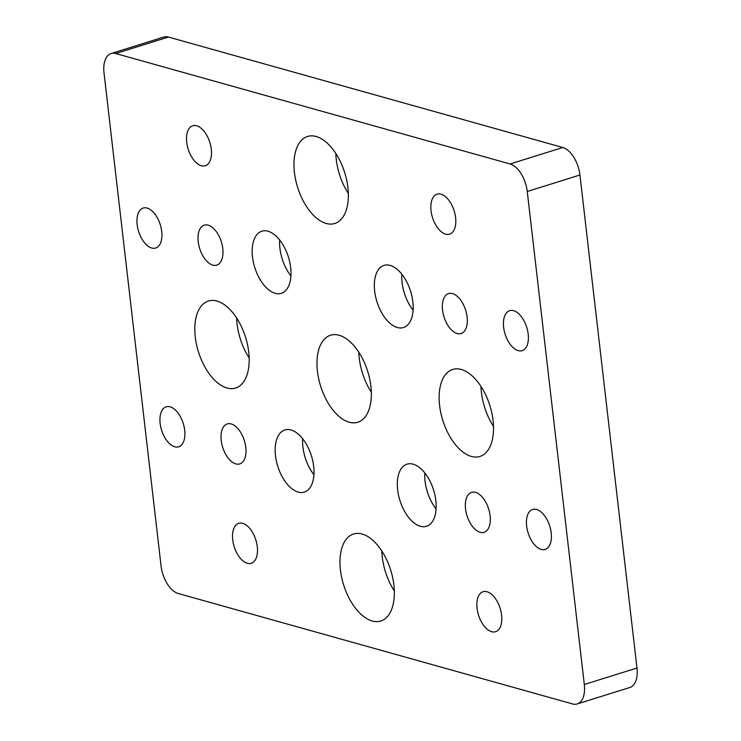 <?xml version="1.0" encoding="UTF-8"?>
<svg xmlns="http://www.w3.org/2000/svg" width="741" height="741" viewBox="0 0 741 741"><rect width="100%" height="100%" fill="white"/><g stroke="black" fill="none" stroke-linecap="round" stroke-linejoin="round"><path stroke-width="1.11" d="M275.18 293.306A32.558 17.617 -107.4 0 0 281.311 293.325A32.558 17.617 -107.4 0 0 289.796 262.295A32.558 17.617 -107.4 0 0 267.992 231.192A32.558 17.617 -107.4 0 0 261.86 231.183A32.558 17.617 -107.4 0 0 253.376 262.212A32.558 17.617 -107.4 0 0 275.18 293.306M397.343 327.522A32.558 17.617 -107.4 0 0 403.465 327.531A32.558 17.617 -107.4 0 0 411.959 296.502A32.558 17.617 -107.4 0 0 390.155 265.408A32.558 17.617 -107.4 0 0 384.023 265.389A32.558 17.617 -107.4 0 0 375.539 296.419A32.558 17.617 -107.4 0 0 397.343 327.522M420.342 526.286A32.558 17.617 -107.4 0 0 426.464 526.305A32.558 17.617 -107.4 0 0 434.958 495.275A32.558 17.617 -107.4 0 0 413.154 464.172A32.558 17.617 -107.4 0 0 407.022 464.153A32.558 17.617 -107.4 0 0 398.538 495.183A32.558 17.617 -107.4 0 0 420.342 526.286M298.178 492.08A32.558 17.617 -107.4 0 0 304.31 492.089A32.558 17.617 -107.4 0 0 312.795 461.059A32.558 17.617 -107.4 0 0 290.991 429.965A32.558 17.617 -107.4 0 0 284.859 429.947A32.558 17.617 -107.4 0 0 276.374 460.976A32.558 17.617 -107.4 0 0 298.178 492.08M326.197 223.458A45.581 24.666 -107.4 0 0 334.775 223.476A45.581 24.666 -107.4 0 0 346.658 180.035A45.581 24.666 -107.4 0 0 316.138 136.492A45.581 24.666 -107.4 0 0 307.552 136.474A45.581 24.666 -107.4 0 0 295.668 179.915A45.581 24.666 -107.4 0 0 326.197 223.458M349.196 422.222A45.581 24.666 -107.4 0 0 357.773 422.24A45.581 24.666 -107.4 0 0 369.657 378.799A45.581 24.666 -107.4 0 0 339.137 335.256A45.581 24.666 -107.4 0 0 330.551 335.238A45.581 24.666 -107.4 0 0 318.667 378.679A45.581 24.666 -107.4 0 0 349.196 422.222M372.195 620.986A45.581 24.666 -107.4 0 0 380.772 621.004A45.581 24.666 -107.4 0 0 392.656 577.563A45.581 24.666 -107.4 0 0 362.136 534.029A45.581 24.666 -107.4 0 0 353.55 534.011A45.581 24.666 -107.4 0 0 341.666 577.452A45.581 24.666 -107.4 0 0 372.195 620.986M227.033 388.015A45.581 24.666 -107.4 0 0 235.619 388.034A45.581 24.666 -107.4 0 0 247.503 344.593A45.581 24.666 -107.4 0 0 216.974 301.05A45.581 24.666 -107.4 0 0 208.388 301.031A45.581 24.666 -107.4 0 0 196.504 344.472A45.581 24.666 -107.4 0 0 227.033 388.015M471.359 456.428A45.581 24.666 -107.4 0 0 479.936 456.447A45.581 24.666 -107.4 0 0 491.82 413.006A45.581 24.666 -107.4 0 0 461.3 369.472A45.581 24.666 -107.4 0 0 452.714 369.453A45.581 24.666 -107.4 0 0 440.83 412.894A45.581 24.666 -107.4 0 0 471.359 456.428M541.217 549.414A20.943 11.328 -107.4 0 0 545.163 549.424A20.943 11.328 -107.4 0 0 550.619 529.463A20.943 11.328 -107.4 0 0 536.595 509.465A20.943 11.328 -107.4 0 0 532.649 509.456A20.943 11.328 -107.4 0 0 527.194 529.407A20.943 11.328 -107.4 0 0 541.217 549.414M518.218 350.65A20.943 11.328 -107.4 0 0 522.164 350.66A20.943 11.328 -107.4 0 0 527.62 330.699A20.943 11.328 -107.4 0 0 513.596 310.692A20.943 11.328 -107.4 0 0 509.66 310.683A20.943 11.328 -107.4 0 0 504.195 330.643A20.943 11.328 -107.4 0 0 518.218 350.65M151.738 248.022A20.943 11.328 -107.4 0 0 155.675 248.031A20.943 11.328 -107.4 0 0 161.14 228.071A20.943 11.328 -107.4 0 0 147.116 208.064A20.943 11.328 -107.4 0 0 143.17 208.054A20.943 11.328 -107.4 0 0 137.715 228.015A20.943 11.328 -107.4 0 0 151.738 248.022M174.737 446.786A20.943 11.328 -107.4 0 0 178.674 446.795A20.943 11.328 -107.4 0 0 184.139 426.835A20.943 11.328 -107.4 0 0 170.106 406.837A20.943 11.328 -107.4 0 0 166.169 406.828A20.943 11.328 -107.4 0 0 160.704 426.779A20.943 11.328 -107.4 0 0 174.737 446.786M212.815 265.121A20.943 11.328 -107.4 0 0 216.761 265.13A20.943 11.328 -107.4 0 0 222.217 245.178A20.943 11.328 -107.4 0 0 208.193 225.171A20.943 11.328 -107.4 0 0 204.247 225.162A20.943 11.328 -107.4 0 0 198.792 245.123A20.943 11.328 -107.4 0 0 212.815 265.121M457.141 333.543A20.943 11.328 -107.4 0 0 461.078 333.552A20.943 11.328 -107.4 0 0 466.543 313.591A20.943 11.328 -107.4 0 0 452.519 293.593A20.943 11.328 -107.4 0 0 448.574 293.584A20.943 11.328 -107.4 0 0 443.118 313.536A20.943 11.328 -107.4 0 0 457.141 333.543M480.14 532.307A20.943 11.328 -107.4 0 0 484.077 532.316A20.943 11.328 -107.4 0 0 489.542 512.364A20.943 11.328 -107.4 0 0 475.518 492.357A20.943 11.328 -107.4 0 0 471.572 492.348A20.943 11.328 -107.4 0 0 466.117 512.309A20.943 11.328 -107.4 0 0 480.14 532.307M235.814 463.894A20.943 11.328 -107.4 0 0 239.76 463.903A20.943 11.328 -107.4 0 0 245.215 443.942A20.943 11.328 -107.4 0 0 231.192 423.935A20.943 11.328 -107.4 0 0 227.246 423.926A20.943 11.328 -107.4 0 0 221.791 443.887A20.943 11.328 -107.4 0 0 235.814 463.894M491.635 631.693A20.943 11.328 -107.4 0 0 495.581 631.702A20.943 11.328 -107.4 0 0 501.036 611.742A20.943 11.328 -107.4 0 0 487.013 591.744A20.943 11.328 -107.4 0 0 483.067 591.735A20.943 11.328 -107.4 0 0 477.612 611.686A20.943 11.328 -107.4 0 0 491.635 631.693M445.637 234.156A20.943 11.328 -107.4 0 0 449.583 234.165A20.943 11.328 -107.4 0 0 455.039 214.205A20.943 11.328 -107.4 0 0 441.015 194.207A20.943 11.328 -107.4 0 0 437.079 194.198A20.943 11.328 -107.4 0 0 431.614 214.158A20.943 11.328 -107.4 0 0 445.637 234.156M201.32 165.743A20.943 11.328 -107.4 0 0 205.257 165.752A20.943 11.328 -107.4 0 0 210.722 145.792A20.943 11.328 -107.4 0 0 196.698 125.785A20.943 11.328 -107.4 0 0 192.753 125.775A20.943 11.328 -107.4 0 0 187.288 145.736A20.943 11.328 -107.4 0 0 201.32 165.743M247.309 563.271A20.943 11.328 -107.4 0 0 251.255 563.28A20.943 11.328 -107.4 0 0 256.719 543.329A20.943 11.328 -107.4 0 0 242.687 523.322A20.943 11.328 -107.4 0 0 238.75 523.313A20.943 11.328 -107.4 0 0 233.285 543.273A20.943 11.328 -107.4 0 0 247.309 563.271M584.306 684.499L527.259 191.493A24.61 13.319 -107.4 0 0 510.114 163.983L115.735 53.537A24.61 13.319 -107.4 0 0 111.104 53.528A24.61 13.319 -107.4 0 0 104.027 72.979L161.066 565.985A24.61 13.319 -107.4 0 0 178.21 593.504L572.589 703.941A24.61 13.319 -107.4 0 0 577.23 703.95A24.61 13.319 -107.4 0 0 584.306 684.499L636.973 668.021L579.934 175.015L527.259 191.493M510.114 163.983L562.789 147.496L168.411 37.059L115.735 53.537M111.104 53.528L163.77 37.05A24.61 13.319 72.6 0 1 168.411 37.059M562.789 147.496A24.61 13.319 72.6 0 1 579.934 175.015M636.973 668.021A24.61 13.319 72.6 0 1 629.896 687.472L577.23 703.95M480.974 386.404A45.581 24.666 -107.4 0 0 493.487 426.418M236.648 317.982A45.581 24.666 -107.4 0 0 249.171 357.996M381.81 550.961A45.581 24.666 -107.4 0 0 394.323 590.975M358.811 352.197A45.581 24.666 -107.4 0 0 371.324 392.202M335.812 153.424A45.581 24.666 -107.4 0 0 348.326 193.438M302.671 438.746A32.558 17.617 -107.4 0 0 313.925 474.712M424.834 472.953A32.558 17.617 -107.4 0 0 436.088 508.919M401.835 274.189A32.558 17.617 -107.4 0 0 413.089 310.155M279.672 239.982A32.558 17.617 -107.4 0 0 290.926 275.939"/></g></svg>
